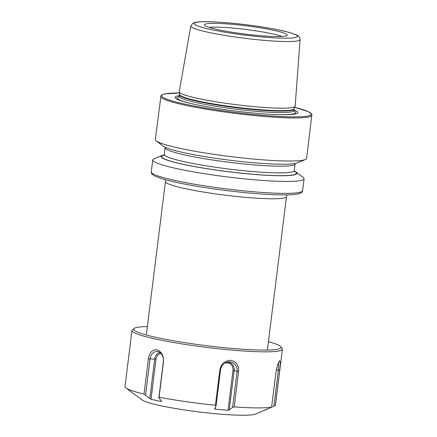 <?xml version="1.0" encoding="UTF-8"?>
<svg xmlns="http://www.w3.org/2000/svg" width="437" height="437" viewBox="0 0 437 437"><rect width="100%" height="100%" fill="white"/><g stroke="black" fill="none" stroke-linecap="round" stroke-linejoin="round"><path stroke-width="0.66" d="M281.936 36.462A39.647 3.971 7.1 0 0 220.734 27.269A39.647 3.971 7.1 0 0 209.148 27.394M219.909 23.494A41.673 4.173 7.1 0 0 204.478 25.062A41.673 4.173 7.1 0 0 228.753 31.693A41.673 4.173 7.1 0 0 271.667 36.435A41.673 4.173 7.1 0 0 287.043 35.348A41.673 4.173 7.1 0 0 264.986 28.607A41.673 4.173 7.1 0 0 219.909 23.494M190.794 25.991L179.23 91.672A58.421 5.85 7.1 0 0 179.23 91.857A58.421 5.85 7.1 0 0 212.502 101.209A58.421 5.85 7.1 0 0 273.48 107.988A58.421 5.85 7.1 0 0 295.128 106.295A58.421 5.85 7.1 0 0 295.172 106.109L300.077 39.603C299.951 37.435 298.782 35.905 296.576 35.004L290.124 32.688C283.171 30.716 273.644 28.787 261.555 26.892C243.977 24.21 227.868 22.527 213.24 21.85C204.942 21.489 198.993 21.664 195.388 22.374L192.739 23.314L190.794 25.991A55.067 5.512 7.1 0 0 221.362 34.845A55.067 5.512 7.1 0 0 279.625 41.373A55.067 5.512 7.1 0 0 300.077 39.603M179.509 95.61A61.786 6.189 7.1 0 0 193.105 104.006A61.786 6.189 7.1 0 0 274.818 114.538A61.786 6.189 7.1 0 0 278.697 114.669A61.786 6.189 7.1 0 0 293.937 109.862M294.696 107.36A75.333 7.544 7.1 0 1 283.231 116.641A75.333 7.544 7.1 0 1 182.895 103.645A75.333 7.544 7.1 0 1 179.388 92.999L165.077 93.829L162.542 94.529L161.013 95.594L155.31 139.507A76.246 7.637 7.1 0 0 156.304 140.971A76.246 7.637 7.1 0 0 278.32 160.772A76.246 7.637 7.1 0 0 305.31 159.532A76.246 7.637 7.1 0 0 306.632 158.358L311.876 114.39L308.303 111.648L294.702 107.349M156.304 140.971L163.411 146.253A68.418 6.85 7.1 0 0 272.901 164.017A68.418 6.85 7.1 0 0 297.122 162.908L305.31 159.532M164.17 154.851A68.418 6.85 7.1 0 0 162.274 155.386A68.418 6.85 7.1 0 0 194.001 166.502A68.418 6.85 7.1 0 0 271.47 175.521A68.418 6.85 7.1 0 0 295.986 172.036A68.418 6.85 7.1 0 0 294.281 171.053M162.274 155.386L154.086 158.757A76.246 7.637 7.1 0 0 152.764 159.937A76.246 7.637 7.1 0 0 195.268 172.189A76.246 7.637 7.1 0 0 275.774 181.197A76.246 7.637 7.1 0 0 304.086 178.782A76.246 7.637 7.1 0 0 303.092 177.318L295.986 172.036M147.378 326.565A74.263 7.434 7.1 0 0 134.154 328.438A74.263 7.434 7.1 0 0 137.808 332.207A74.263 7.434 7.1 0 0 222.908 347.552A74.263 7.434 7.1 0 0 280.794 346.705A74.263 7.434 7.1 0 0 276.954 344.422A74.263 7.434 7.1 0 0 268.433 341.641M134.154 328.438L132.46 329.744A75.787 7.587 7.1 0 0 131.985 330.454A75.787 7.587 7.1 0 0 136.191 333.589A75.787 7.587 7.1 0 0 219.314 348.863A75.787 7.587 7.1 0 0 282.4 349.185A75.787 7.587 7.1 0 0 282.116 348.382L280.794 346.705M131.985 330.454L125.004 386.526A75.787 7.587 7.1 0 0 125.987 387.985L142.194 400.019A57.946 5.801 7.1 0 0 144.652 401.303A57.946 5.801 7.1 0 0 203.205 412.424A57.946 5.801 7.1 0 0 255.437 414.123L275.31 405.574A75.787 7.587 7.1 0 0 275.419 405.263L282.4 349.185M125.987 387.985A75.787 7.587 7.1 0 0 129.205 389.667A75.787 7.587 7.1 0 0 144.03 394.054L150.994 399.336L161.329 401.51L161.493 401.079L158.86 397.79L159.073 397.228A75.787 7.587 7.1 0 0 215.43 405.263L216.053 405.946L214.66 408.661L215.146 409.185L228.021 410.316L229.245 409.939L232.604 407.393L234.172 406.907A75.787 7.587 7.1 0 0 271.606 407.104L265.008 410.179M160.98 353.495A6.872 5.233 90.3 0 0 155.987 359.269L148.433 358.744L144.03 394.054M148.433 358.744C149.41 352.583 152.207 349.6 156.817 349.797C161.548 351.545 163.771 355.587 163.471 361.918L159.073 397.228M216.053 405.946L220.543 369.893L219.833 369.953L215.43 405.263M219.833 369.953C221.1 363.786 224.727 360.58 230.709 360.334C236.368 361.579 238.99 365.332 238.569 371.597L234.172 406.907M278.402 362.694A8.833 1.529 -81.9 0 1 278.353 370.194L279.707 370.265L280.423 362.945L279.658 360.689L277.642 364.616L276.009 371.794L271.606 407.104M279.707 370.265L275.31 405.574M224.514 363.338A6.872 6.424 -67.5 0 1 233.008 370.254L228.021 410.316M215.386 407.24L215.146 409.185M220.543 369.893A8.833 8.259 -67.5 0 1 228.261 361.923A8.833 8.259 -67.5 0 1 237.094 371.341L232.604 407.393M227.295 362.098A7.784 7.282 -67.5 0 1 234.166 370.45L229.245 409.939M161.395 400.958L161.329 401.51M155.987 359.269L150.994 399.336M159.986 352.61A7.784 5.932 90.3 0 0 154.703 359.121L149.787 398.61M158.86 397.79L163.351 361.738A8.833 6.73 90.3 0 0 158.15 351.703A8.833 6.73 90.3 0 0 150.066 358.935L145.576 394.988M276.288 369.937L278.353 370.194L273.862 406.246M267.384 350.064L286.497 196.645A60.994 6.107 -172.9 0 1 263.844 198.578A60.994 6.107 -172.9 0 1 178.749 187.134A60.994 6.107 -172.9 0 1 165.437 181.568L146.329 334.982M278.09 38.041A52.019 5.211 7.1 0 0 286.055 31.644A52.019 5.211 7.1 0 0 213.485 21.888A52.019 5.211 7.1 0 0 205.521 28.285A52.019 5.211 7.1 0 0 278.09 38.041M179.094 96.976L179.602 94.523A57.717 5.779 7.1 0 0 212.475 103.76A57.717 5.779 7.1 0 0 272.721 110.463A57.717 5.779 7.1 0 0 294.112 108.786L295.128 106.295M179.607 94.84A57.657 5.774 7.1 0 0 211.748 104.104A57.657 5.774 7.1 0 0 272.622 110.922A57.657 5.774 7.1 0 0 294.035 109.092L294.112 108.786M179.421 96.309A57.657 5.774 7.1 0 0 211.563 105.574A57.657 5.774 7.1 0 0 272.442 112.391A57.657 5.774 7.1 0 0 293.85 110.561L294.035 109.092M179.367 96.55A59.743 5.981 7.1 0 0 193.815 104.17M160.674 96.424A76.246 7.637 7.1 0 0 203.178 108.671A76.246 7.637 7.1 0 0 283.684 117.684A76.246 7.637 7.1 0 0 311.996 115.27M165.115 147.236L165.12 147.706A65.495 6.56 7.1 0 0 201.632 158.232A65.495 6.56 7.1 0 0 270.787 165.973A65.495 6.56 7.1 0 0 295.106 163.897L295.226 163.443M163.766 155.397L164.29 154.392A65.495 6.56 7.1 0 0 200.802 164.918A65.495 6.56 7.1 0 0 269.951 172.659A65.495 6.56 7.1 0 0 294.276 170.583L295.106 163.897M164.072 155.042A67.937 6.801 7.1 0 0 191.799 166.033A67.937 6.801 7.1 0 0 271.169 175.445A67.937 6.801 7.1 0 0 294.325 171.266M302.601 190.701C302.819 191.439 301.918 192.346 299.902 193.427L298.444 193.859C293.757 194.907 285.301 195.175 273.076 194.662C248.653 193.706 211.235 189.243 185.261 184.201C175.8 182.382 168.174 180.607 162.384 178.875L154.458 175.893C150.306 173.079 151.623 173.221 151.278 171.856A76.246 7.637 7.1 0 0 193.782 184.103A76.246 7.637 7.1 0 0 274.289 193.116A76.246 7.637 7.1 0 0 302.601 190.701L304.086 178.782M277.97 114.647A59.743 5.981 7.1 0 0 293.844 110.812M233.008 370.254L238.569 371.597M165.35 179.727L165.437 181.568M151.278 171.856L152.764 159.937M294.276 170.583L294.533 171.686M164.29 154.392L165.12 147.706M293.85 110.561L294.003 111.293M179.602 94.523L179.23 91.857M286.497 196.645L287.033 194.88"/></g></svg>
